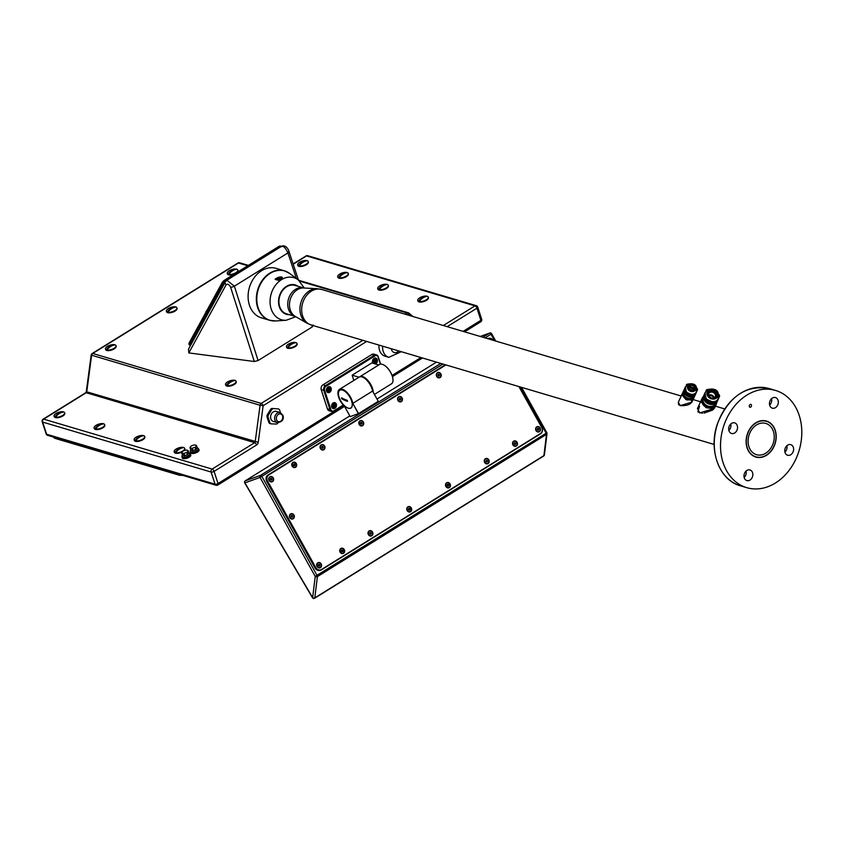 <?xml version="1.0" encoding="UTF-8"?>
<svg xmlns="http://www.w3.org/2000/svg" width="844" height="844" viewBox="0 0 844 844"><rect width="100%" height="100%" fill="white"/><g stroke="black" fill="none" stroke-linecap="round" stroke-linejoin="round"><path stroke-width="1.27" d="M374.514 358.827A2.616 2.047 -73.5 0 1 375.991 358.584A2.616 2.047 -73.5 0 1 377.342 360.747A2.616 2.047 -73.5 0 1 375.981 363.353A2.616 2.047 -73.5 0 1 374.504 363.595A2.616 2.047 -73.5 0 1 373.153 361.422A2.616 2.047 -73.5 0 1 374.514 358.827M376.065 363.173A2.353 1.836 -73.5 0 1 374.747 359.09A2.353 1.836 -73.5 0 1 376.065 363.173M376.287 361.865L376.466 360.472L375.591 359.734L374.525 360.399A1.424 1.108 106.5 0 0 376.287 361.865A1.424 1.108 106.5 0 0 374.525 360.399L374.335 361.791L375.221 362.53L376.287 361.865L374.493 361.971M376.466 360.472L375.369 360.145L375.179 361.538M375.263 363.922A3.07 2.405 106.5 0 0 377.268 359.565A3.07 2.405 106.5 0 0 375.833 358.056A3.07 2.405 106.5 0 0 373.227 359.164A3.07 2.405 106.5 0 0 372.658 362.435A3.07 2.405 106.5 0 0 373.122 363.289M343.223 405.025L334.024 410.743A3.07 2.405 -73.5 0 1 330.848 409.509L324.623 390.339A3.07 2.405 -73.5 0 1 326.058 386.246L325.52 385.602A3.682 2.88 -73.5 0 0 323.79 390.519L330.025 409.688A3.682 2.88 -73.5 0 0 331.745 411.503A3.682 2.88 -73.5 0 0 333.834 411.165L343.402 405.226M380.433 364.165L378.133 357.118A3.07 2.405 -73.5 0 0 374.968 355.883L326.058 386.246M331.143 388.208A3.07 2.405 106.5 0 0 329.709 386.7A3.07 2.405 106.5 0 0 327.092 387.807A3.07 2.405 106.5 0 0 326.522 391.078A3.07 2.405 106.5 0 0 327.957 392.587A3.07 2.405 106.5 0 0 330.574 391.479A3.07 2.405 106.5 0 0 331.143 388.208M336.334 404.192A3.07 2.405 106.5 0 0 334.899 402.683A3.07 2.405 106.5 0 0 332.283 403.791A3.07 2.405 106.5 0 0 331.713 407.061A3.07 2.405 106.5 0 0 333.148 408.57A3.07 2.405 106.5 0 0 335.764 407.462A3.07 2.405 106.5 0 0 336.334 404.192M353.836 380.444L352.127 375.179L371.877 362.92L378.766 364.967M380.644 364.133L378.228 356.717A3.682 2.88 -73.5 0 0 376.508 354.902A3.682 2.88 -73.5 0 0 374.419 355.24L325.52 385.602L322.957 384.843L371.856 354.48L374.968 355.883M271.895 408.422L278.562 408.95L271.895 408.422A8.451 6.604 106.5 0 0 270.713 409.161L267.126 415.048A8.451 6.604 106.5 0 0 266.915 416.609L268.898 422.707A8.451 6.604 106.5 0 0 269.88 423.53L270.977 423.857A8.451 6.604 -73.5 0 1 269.996 423.034L268.898 422.707M378.988 345.091A11.985 9.368 106.5 0 0 379.547 350.344A11.985 9.368 106.5 0 0 385.138 356.242L388.81 357.328A11.985 9.368 -73.5 0 1 383.218 351.431A11.985 9.368 -73.5 0 1 382.659 346.188M322.957 384.843A3.682 2.88 106.5 0 0 321.226 389.759L324.623 390.339M331.745 411.503L329.171 410.743A3.682 2.88 106.5 0 1 327.451 408.929L321.226 389.759M376.508 354.902L373.945 354.142A3.682 2.88 106.5 0 0 371.856 354.48M217.33 485.057A2.216 1.73 -73.5 0 1 215.041 484.171L211.095 472.028A2.216 1.73 -73.5 0 1 212.139 469.074L254.677 442.657A0.981 0.77 106.5 0 0 255.183 441.834L260.068 405.257L91.173 355.092A2.216 2.216 0 0 1 92.196 353.509A2.216 1.034 58.2 0 1 92.745 353.467L261.197 403.411A2.216 1.034 58.2 0 1 263.138 405.721L260.068 405.257A2.216 1.73 -73.5 0 1 261.197 403.411L362.836 340.301M54.216 416.419A5.528 2.279 -18 0 0 54.269 416.704A5.528 2.279 -18 0 0 55.377 417.569A5.528 2.279 -18 0 0 61.601 416.619A5.528 2.279 -18 0 0 64.788 413.286A5.528 2.279 -18 0 0 64.661 413.032M94.243 428.288A5.528 2.279 -18 0 0 94.285 428.562A5.528 2.279 -18 0 0 95.393 429.438A5.528 2.279 -18 0 0 101.628 428.488A5.528 2.279 -18 0 0 104.804 425.144A5.528 2.279 -18 0 0 104.677 424.891M174.286 452.015A5.528 2.279 -18 0 0 174.328 452.289A5.528 2.279 -18 0 0 175.436 453.165A5.528 2.279 -18 0 0 182.146 451.983M184.087 450.654A5.528 2.279 -18 0 0 184.847 448.871A5.528 2.279 -18 0 0 184.72 448.618M134.259 440.146A5.528 2.279 -18 0 0 134.312 440.431A5.528 2.279 -18 0 0 135.42 441.296A5.528 2.279 -18 0 0 141.644 440.346A5.528 2.279 -18 0 0 144.83 437.013A5.528 2.279 -18 0 0 144.704 436.759M190.238 454.146L190.681 454.832A4.547 1.867 162 0 1 189.172 457.226A4.547 1.867 162 0 1 184.593 458.682A4.547 1.867 162 0 1 182.093 457.617L182.051 456.804M190.343 451.529A4.304 1.772 -18 0 0 190.375 451.688A4.304 1.772 -18 0 0 191.229 452.363A4.304 1.772 -18 0 0 196.082 451.624A4.304 1.772 -18 0 0 198.551 449.029L198.994 449.673A4.547 1.867 162 0 1 197.475 452.078A4.547 1.867 162 0 1 192.907 453.523A4.547 1.867 162 0 1 190.396 452.468L190.364 451.656M408.939 315.329L408.844 315.255A2.216 1.034 -121.8 0 0 406.903 312.945A2.216 1.73 -73.5 0 1 408.654 313.008A2.216 1.308 129.9 0 1 408.95 313.156L408.95 313.156A2.216 1.308 129.9 0 1 408.844 315.255L408.791 315.287M288.659 251.069A3.07 1.277 161.7 0 1 288.986 251.428C288.3 248.811 285.441 244.528 281.579 246.269L226.867 280.24L234.368 286.179A3.07 1.255 162.3 0 1 230.581 287.129C229.125 284.396 227.637 283.616 226.118 284.776L188.824 352.908L254.308 361.506L258.095 360.546L312.364 326.86L313.113 324.993M105.595 349.321A5.528 2.279 -18 0 0 105.648 349.595A5.528 2.279 -18 0 0 106.755 350.46A5.528 2.279 -18 0 0 112.98 349.522A5.528 2.279 -18 0 0 116.166 346.177A5.528 2.279 -18 0 0 116.039 345.924M166.49 311.51A5.528 2.279 -18 0 0 166.542 311.784A5.528 2.279 -18 0 0 167.65 312.66A5.528 2.279 -18 0 0 173.875 311.71A5.528 2.279 -18 0 0 177.061 308.366A5.528 2.279 -18 0 0 176.934 308.113M225.665 384.906A5.528 2.279 -18 0 0 225.707 385.191A5.528 2.279 -18 0 0 226.814 386.056A5.528 2.279 -18 0 0 233.049 385.107A5.528 2.279 -18 0 0 236.225 381.773A5.528 2.279 -18 0 0 236.098 381.52M286.559 347.095A5.528 2.279 -18 0 0 286.601 347.38A5.528 2.279 -18 0 0 287.709 348.245A5.528 2.279 -18 0 0 293.944 347.295A5.528 2.279 -18 0 0 297.12 343.962A5.528 2.279 -18 0 0 296.993 343.708M227.395 273.699A5.528 2.279 -18 0 0 227.437 273.973A5.528 2.279 -18 0 0 228.545 274.849A5.528 2.279 -18 0 0 234.4 274.068M237.217 272.317A5.528 2.279 -18 0 0 237.955 270.555A5.528 2.279 -18 0 0 237.829 270.302M188.824 352.908L188.476 349.237L225.38 281.812A3.07 2.374 -151.3 0 0 226.118 284.776M190.385 345.734A3.439 0.96 -40.6 0 1 190.111 345.618A3.439 0.96 -40.6 0 1 190.143 344.985A3.439 0.96 -40.6 0 1 190.248 344.753L223.227 284.512A3.439 0.96 -40.6 0 1 225.031 282.455M225.675 281.358A3.439 0.96 139.4 0 0 222.922 284.154L189.942 344.394A3.439 0.96 139.4 0 0 189.837 344.626A3.439 0.96 139.4 0 0 189.805 345.259A3.439 0.96 139.4 0 0 190.037 345.375M189.921 345.396A3.503 0.971 -40.6 0 1 189.763 345.301A3.503 0.971 -40.6 0 1 189.784 344.658A3.503 0.971 -40.6 0 1 189.9 344.415L222.879 284.175A3.503 0.971 -40.6 0 1 225.707 281.305M281.263 246.469L281.052 246.216A3.503 0.971 139.4 0 0 280.757 246.1A3.503 0.971 139.4 0 0 279.132 246.743L225.369 280.134A3.503 0.971 139.4 0 0 222.109 283.289L189.13 343.519A3.503 0.971 139.4 0 0 189.014 343.761A3.503 0.971 139.4 0 0 188.919 344.099A3.503 0.971 139.4 0 0 188.993 344.405L189.763 345.301M280.757 246.1L279.955 246.079A2.891 0.802 139.4 0 0 278.625 246.606L224.852 279.986A2.891 0.802 139.4 0 0 222.162 282.592L189.193 342.833A2.891 0.802 139.4 0 0 189.098 343.023A2.891 0.802 139.4 0 0 189.014 343.297L188.919 344.099M206.917 310.455A2.764 0.77 139.4 0 0 205.957 312.196M298.449 280.018L288.986 251.428A3.07 1.277 161.7 0 1 287.909 252.936C285.314 247.313 283.035 245.309 281.084 246.944M106.576 349.933A5.528 2.279 162 0 1 106.239 349.806A5.528 2.279 162 0 1 105.468 349.068A5.528 2.279 162 0 1 108.686 345.702A5.528 2.279 162 0 1 111.419 344.816A5.528 2.279 162 0 1 114.489 344.679A5.528 2.279 162 0 1 114.879 344.774A5.528 2.279 162 0 1 115.227 344.901A5.528 2.279 162 0 1 115.987 345.65A5.528 2.279 162 0 1 113.075 348.857A5.528 2.279 162 0 1 106.977 350.028A5.528 2.279 162 0 1 106.576 349.933M108.064 348.677L106.239 349.806A13.04 10.202 106.5 0 1 114.489 344.679L113.771 345.133M106.977 350.028A13.04 10.202 -73.5 0 1 115.227 344.901M167.471 312.122A5.528 2.279 162 0 1 167.133 311.995A5.528 2.279 162 0 1 166.363 311.257A5.528 2.279 162 0 1 169.581 307.902A5.528 2.279 162 0 1 172.313 307.016A5.528 2.279 162 0 1 175.383 306.878A5.528 2.279 162 0 1 175.784 306.963A5.528 2.279 162 0 1 176.122 307.089A5.528 2.279 162 0 1 176.892 307.838A5.528 2.279 162 0 1 173.969 311.046A5.528 2.279 162 0 1 167.872 312.217A5.528 2.279 162 0 1 167.471 312.122M168.958 310.866L167.133 311.995A13.04 10.202 106.5 0 1 175.383 306.878L174.666 307.322M167.872 312.217A13.04 10.202 -73.5 0 1 176.122 307.089M226.646 385.529A5.528 2.279 162 0 1 226.297 385.402A5.528 2.279 162 0 1 225.538 384.653A5.528 2.279 162 0 1 228.756 381.298A5.528 2.279 162 0 1 231.478 380.412A5.528 2.279 162 0 1 234.558 380.275A5.528 2.279 162 0 1 234.948 380.37A5.528 2.279 162 0 1 235.286 380.496A5.528 2.279 162 0 1 236.056 381.235A5.528 2.279 162 0 1 233.144 384.453A5.528 2.279 162 0 1 227.036 385.613A5.528 2.279 162 0 1 226.646 385.529M228.123 384.273L226.297 385.402A13.04 10.202 106.5 0 1 234.558 380.275L233.841 380.718M227.036 385.613A13.04 10.202 -73.5 0 1 235.286 380.496M287.54 347.717A5.528 2.279 162 0 1 287.192 347.591A5.528 2.279 162 0 1 286.433 346.842A5.528 2.279 162 0 1 289.65 343.487A5.528 2.279 162 0 1 292.372 342.601A5.528 2.279 162 0 1 295.453 342.464A5.528 2.279 162 0 1 295.843 342.558A5.528 2.279 162 0 1 296.181 342.685A5.528 2.279 162 0 1 296.951 343.424A5.528 2.279 162 0 1 294.039 346.641A5.528 2.279 162 0 1 287.931 347.812A5.528 2.279 162 0 1 287.54 347.717M289.017 346.462L287.192 347.591A13.04 10.202 106.5 0 1 295.453 342.464L294.735 342.907M287.931 347.812A13.04 10.202 -73.5 0 1 296.181 342.685M228.376 274.311A5.528 2.279 162 0 1 228.028 274.184A5.528 2.279 162 0 1 227.268 273.445A5.528 2.279 162 0 1 230.475 270.091A5.528 2.279 162 0 1 233.208 269.204A5.528 2.279 162 0 1 236.278 269.067A5.528 2.279 162 0 1 236.679 269.162A5.528 2.279 162 0 1 237.016 269.278A5.528 2.279 162 0 1 237.786 270.027A5.528 2.279 162 0 1 234.875 273.245A5.528 2.279 162 0 1 228.766 274.406A5.528 2.279 162 0 1 228.376 274.311M229.853 273.055L228.028 274.184A13.04 10.202 106.5 0 1 236.278 269.067L235.56 269.51M228.766 274.406A13.04 10.202 -73.5 0 1 237.016 269.278M297.805 265.185A5.528 2.279 -18 0 0 297.848 265.459A5.528 2.279 -18 0 0 298.955 266.335A5.528 2.279 -18 0 0 305.19 265.385A5.528 2.279 -18 0 0 308.366 262.041A5.528 2.279 -18 0 0 308.239 261.788M337.822 277.043A5.528 2.279 -18 0 0 337.874 277.328A5.528 2.279 -18 0 0 338.982 278.193A5.528 2.279 -18 0 0 345.207 277.243A5.528 2.279 -18 0 0 348.393 273.91A5.528 2.279 -18 0 0 348.266 273.656M417.864 300.77A5.528 2.279 -18 0 0 417.917 301.055A5.528 2.279 -18 0 0 419.025 301.92A5.528 2.279 -18 0 0 425.249 300.97A5.528 2.279 -18 0 0 428.435 297.637A5.528 2.279 -18 0 0 428.309 297.383M377.848 288.912A5.528 2.279 -18 0 0 377.89 289.186A5.528 2.279 -18 0 0 378.998 290.062A5.528 2.279 -18 0 0 385.233 289.112A5.528 2.279 -18 0 0 388.409 285.768A5.528 2.279 -18 0 0 388.282 285.515M298.787 265.797A5.528 2.279 162 0 1 298.438 265.67A5.528 2.279 162 0 1 297.679 264.932A5.528 2.279 162 0 1 300.897 261.577A5.528 2.279 162 0 1 303.618 260.69A5.528 2.279 162 0 1 306.699 260.553A5.528 2.279 162 0 1 307.089 260.638A5.528 2.279 162 0 1 307.427 260.764A5.528 2.279 162 0 1 308.197 261.513A5.528 2.279 162 0 1 305.285 264.721A5.528 2.279 162 0 1 299.177 265.892A5.528 2.279 162 0 1 298.787 265.797M300.264 264.541L298.438 265.67A13.04 10.202 106.5 0 1 306.699 260.553L305.982 260.996M299.177 265.892A13.04 10.202 -73.5 0 1 307.427 260.764M338.803 277.665A5.528 2.279 162 0 1 338.465 277.539A5.528 2.279 162 0 1 337.695 276.79A5.528 2.279 162 0 1 340.913 273.435A5.528 2.279 162 0 1 343.645 272.549A5.528 2.279 162 0 1 346.715 272.412A5.528 2.279 162 0 1 347.106 272.507A5.528 2.279 162 0 1 347.454 272.633A5.528 2.279 162 0 1 348.213 273.372A5.528 2.279 162 0 1 345.301 276.589A5.528 2.279 162 0 1 339.204 277.75A5.528 2.279 162 0 1 338.803 277.665M340.28 276.41L338.465 277.539A13.04 10.202 106.5 0 1 346.715 272.412L345.998 272.855M339.204 277.75A13.04 10.202 -73.5 0 1 347.454 272.633M418.846 301.392A5.528 2.279 162 0 1 418.508 301.266A5.528 2.279 162 0 1 417.738 300.517A5.528 2.279 162 0 1 420.956 297.162A5.528 2.279 162 0 1 423.688 296.276A5.528 2.279 162 0 1 426.758 296.138A5.528 2.279 162 0 1 427.148 296.233A5.528 2.279 162 0 1 427.497 296.36A5.528 2.279 162 0 1 428.256 297.099A5.528 2.279 162 0 1 425.344 300.316A5.528 2.279 162 0 1 419.236 301.487A5.528 2.279 162 0 1 418.846 301.392M420.323 300.137L418.508 301.266A13.04 10.202 106.5 0 1 426.758 296.138L426.041 296.582M419.236 301.487A13.04 10.202 -73.5 0 1 427.497 296.36M378.829 289.524A5.528 2.279 162 0 1 378.481 289.397A5.528 2.279 162 0 1 377.722 288.659A5.528 2.279 162 0 1 380.939 285.304A5.528 2.279 162 0 1 383.661 284.417A5.528 2.279 162 0 1 386.742 284.28A5.528 2.279 162 0 1 387.132 284.375A5.528 2.279 162 0 1 387.47 284.491A5.528 2.279 162 0 1 388.24 285.24A5.528 2.279 162 0 1 385.328 288.448A5.528 2.279 162 0 1 379.22 289.619A5.528 2.279 162 0 1 378.829 289.524M380.306 288.268L378.481 289.397A13.04 10.202 106.5 0 1 386.742 284.28L386.024 284.723M379.22 289.619A13.04 10.202 -73.5 0 1 387.47 284.491M55.198 417.031A5.528 2.279 162 0 1 54.86 416.915A5.528 2.279 162 0 1 54.09 416.166A5.528 2.279 162 0 1 57.308 412.811A5.528 2.279 162 0 1 60.04 411.925A5.528 2.279 162 0 1 63.11 411.788A5.528 2.279 162 0 1 63.511 411.883A5.528 2.279 162 0 1 63.849 412.009A5.528 2.279 162 0 1 64.619 412.748A5.528 2.279 162 0 1 61.707 415.965A5.528 2.279 162 0 1 55.599 417.126A5.528 2.279 162 0 1 55.198 417.031M56.685 415.786L54.86 416.915A13.04 10.202 106.5 0 1 63.11 411.788L62.393 412.231M55.599 417.126A13.04 10.202 -73.5 0 1 63.849 412.009M95.224 428.9A5.528 2.279 162 0 1 94.887 428.773A5.528 2.279 162 0 1 94.117 428.035A5.528 2.279 162 0 1 97.334 424.68A5.528 2.279 162 0 1 100.056 423.793A5.528 2.279 162 0 1 103.137 423.656A5.528 2.279 162 0 1 103.527 423.741A5.528 2.279 162 0 1 103.865 423.867A5.528 2.279 162 0 1 104.635 424.616A5.528 2.279 162 0 1 101.723 427.824A5.528 2.279 162 0 1 95.615 428.995A5.528 2.279 162 0 1 95.224 428.9M96.701 427.644L94.887 428.773A13.04 10.202 106.5 0 1 103.137 423.656L102.419 424.099M95.615 428.995A13.04 10.202 -73.5 0 1 103.865 423.867M175.267 452.627A5.528 2.279 162 0 1 174.93 452.5A5.528 2.279 162 0 1 174.159 451.762A5.528 2.279 162 0 1 177.377 448.407A5.528 2.279 162 0 1 180.099 447.52A5.528 2.279 162 0 1 183.18 447.383A5.528 2.279 162 0 1 183.57 447.468A5.528 2.279 162 0 1 183.908 447.594A5.528 2.279 162 0 1 184.678 448.343A5.528 2.279 162 0 1 181.766 451.551A5.528 2.279 162 0 1 175.657 452.722A5.528 2.279 162 0 1 175.267 452.627M176.744 451.371L174.93 452.5A13.04 10.202 106.5 0 1 183.18 447.383L182.462 447.826M175.657 452.722A13.04 10.202 -73.5 0 1 183.908 447.594M135.24 440.768A5.528 2.279 162 0 1 134.903 440.642A5.528 2.279 162 0 1 134.133 439.893A5.528 2.279 162 0 1 137.35 436.538A5.528 2.279 162 0 1 140.083 435.652A5.528 2.279 162 0 1 143.153 435.515A5.528 2.279 162 0 1 143.554 435.609A5.528 2.279 162 0 1 143.891 435.736A5.528 2.279 162 0 1 144.662 436.475A5.528 2.279 162 0 1 141.739 439.692A5.528 2.279 162 0 1 135.641 440.853A5.528 2.279 162 0 1 135.24 440.768M136.728 439.513L134.903 440.642A13.04 10.202 106.5 0 1 143.153 435.515L142.436 435.958M135.641 440.853A13.04 10.202 -73.5 0 1 143.891 435.736M182.072 456.868A4.304 1.772 -18 0 0 184.604 457.701A4.304 1.772 -18 0 0 188.75 456.34A4.304 1.772 -18 0 0 190.259 454.22M189.911 455.285A4.231 1.741 162 0 1 188.697 456.319A4.231 1.741 162 0 1 183 457.532M187.178 452.278A3.408 1.403 162 0 1 186.988 452.405A3.408 1.403 162 0 1 186.777 452.532A8.693 7.923 159.8 0 0 184.003 453.46L184.699 455.623L187.484 454.705A3.408 1.403 -18 0 0 187.695 454.578A3.408 1.403 -18 0 0 187.885 454.452L188.919 453.006L188.212 450.844A8.693 3.851 84.9 0 0 187.178 452.278L187.885 454.452L188.919 453.006A3.408 1.403 -18 0 0 188.898 452.922A3.408 1.403 -18 0 0 188.866 452.838M181.766 452.975L182.473 455.148L184.224 455.665L183.517 453.502A8.693 4.072 -121.8 0 0 182.61 453.133A8.693 4.072 -121.8 0 0 181.766 452.975A3.408 1.403 162 0 1 181.713 452.859A3.408 1.403 162 0 1 181.692 452.774A8.693 3.851 -95.1 0 1 182.726 451.329A3.408 1.403 162 0 1 182.916 451.202A3.408 1.403 162 0 1 183.127 451.076A8.693 7.923 -20.2 0 1 185.912 450.158A3.408 1.403 162 0 1 186.387 450.116A8.693 4.072 58.2 0 1 187.22 450.263A8.693 4.072 58.2 0 1 188.138 450.633A3.408 1.403 162 0 1 188.191 450.759A3.408 1.403 162 0 1 188.212 450.844M182.483 455.159L182.42 455.032A3.408 1.403 -18 0 1 182.399 454.937L181.745 452.943M181.713 452.859L182.42 455.032A3.408 1.403 -18 0 0 182.473 455.148L184.224 455.665A3.408 1.403 -18 0 0 184.699 455.623L187.484 454.705L186.777 452.532M198.013 448.238A4.304 1.772 162 0 1 198.456 448.734L198.551 449.029C197.696 451.371 195.27 452.5 191.261 452.395L190.375 451.688A4.304 1.772 -18 0 0 192.907 452.542A4.304 1.772 -18 0 0 197.053 451.181A4.304 1.772 -18 0 0 198.562 449.061M198.213 450.126A4.231 1.741 162 0 1 197.011 451.16A4.231 1.741 162 0 1 191.303 452.384M195.481 447.13A3.408 1.403 162 0 1 195.291 447.257A3.408 1.403 162 0 1 195.08 447.373A8.693 7.923 159.8 0 0 192.305 448.301L193.002 450.474L195.787 449.546A3.408 1.403 -18 0 0 195.998 449.419A3.408 1.403 -18 0 0 196.188 449.293L197.222 447.858L196.515 445.685A8.693 3.851 84.9 0 0 195.481 447.13L196.188 449.293L197.222 447.858A4.125 1.699 162 0 1 197.369 447.9A4.125 1.699 162 0 1 197.39 447.9A4.125 1.699 162 0 1 196.757 450.559A4.125 1.699 -18 0 1 191.208 451.751A4.125 1.699 -18 0 1 190.755 449.957L190.28 451.392A4.304 1.772 162 0 1 190.343 450.728M190.069 447.826L190.776 449.989L192.527 450.517L191.831 448.343A8.693 4.072 -121.8 0 0 190.913 447.974A8.693 4.072 -121.8 0 0 190.069 447.826A3.408 1.403 162 0 1 190.016 447.7A3.408 1.403 162 0 1 189.995 447.615A8.693 3.851 -95.1 0 1 191.029 446.17A3.408 1.403 162 0 1 191.219 446.043A3.408 1.403 162 0 1 191.43 445.927A8.693 7.923 -20.2 0 1 194.215 444.999A3.408 1.403 162 0 1 194.69 444.957A8.693 4.072 58.2 0 1 195.523 445.115A8.693 4.072 58.2 0 1 196.441 445.474A3.408 1.403 162 0 1 196.494 445.6A3.408 1.403 162 0 1 196.515 445.685M190.016 447.7L190.723 449.873A3.408 1.403 -18 0 0 190.776 449.989L190.723 449.873A3.408 1.403 -18 0 1 190.702 449.789L190.048 447.784M190.776 449.989L192.527 450.517A3.408 1.403 -18 0 0 193.002 450.474L195.787 449.546L195.08 447.373M278.562 408.95A8.451 6.604 -73.5 0 1 279.543 409.773L280.482 412.653M278.087 422.749L277.739 423.329A8.451 6.604 -73.5 0 1 276.547 424.068L270.977 423.857M269.996 423.034L268.012 416.936L266.915 416.609M268.012 416.936A8.451 6.604 -73.5 0 1 268.223 415.375L271.81 409.488L270.713 409.161M267.126 415.048L268.223 415.375M271.81 409.488A8.451 6.604 -73.5 0 1 273.002 408.749M280.292 412.6L276.262 411.397A5.222 4.083 106.5 0 0 271.821 413.286A5.222 4.083 106.5 0 0 270.85 418.835A5.222 4.083 106.5 0 0 273.287 421.409L277.328 422.612A5.222 4.083 -73.5 0 1 274.901 420.08A5.222 4.083 -73.5 0 1 274.891 420.038A5.222 4.083 -73.5 0 1 275.851 414.478A5.222 4.083 -73.5 0 1 280.292 412.6L282.983 415.364C284.08 419.573 282.191 421.989 277.328 422.612M329.856 391.996A2.616 2.047 -73.5 0 1 328.379 392.238A2.616 2.047 -73.5 0 1 327.018 390.065A2.616 2.047 -73.5 0 1 328.379 387.47A2.616 2.047 -73.5 0 1 329.856 387.227A2.616 2.047 -73.5 0 1 331.207 389.39A2.616 2.047 -73.5 0 1 329.856 391.996M329.93 391.816A2.353 1.836 -73.5 0 1 328.611 387.734A2.353 1.836 -73.5 0 1 329.93 391.816M330.152 390.508L330.342 389.116L329.455 388.377L328.39 389.042A1.424 1.108 106.5 0 0 330.152 390.508A1.424 1.108 106.5 0 0 328.39 389.042L328.211 390.434L329.086 391.173L330.152 390.508L328.358 390.614M330.342 389.116L329.234 388.789L329.054 390.181M335.047 407.968A2.616 2.047 -73.5 0 1 333.57 408.211A2.616 2.047 -73.5 0 1 332.219 406.048A2.616 2.047 -73.5 0 1 333.57 403.443A2.616 2.047 -73.5 0 1 335.047 403.2A2.616 2.047 -73.5 0 1 336.397 405.373A2.616 2.047 -73.5 0 1 335.047 407.968M335.131 407.789A2.353 1.836 -73.5 0 1 333.802 403.717A2.353 1.836 -73.5 0 1 335.131 407.789M335.342 406.491L335.532 405.088L334.646 404.36L333.58 405.025A1.424 1.108 106.5 0 0 335.342 406.491A1.424 1.108 106.5 0 0 333.58 405.025L333.401 406.418L334.277 407.156L335.342 406.491L333.549 406.597M335.532 405.088L334.424 404.772L334.245 406.164M392.966 380.813A11.246 5.264 -121.8 0 0 392.977 380.749A11.246 5.264 -121.8 0 0 391.584 374.24A11.246 5.264 -121.8 0 0 382.912 364.545A11.246 5.264 -121.8 0 0 382.849 364.524M359.027 377.226L352.127 375.179M359.481 376.973A11.373 5.317 58.2 0 1 359.744 376.783A11.373 5.317 58.2 0 1 368.079 380.655A11.373 5.317 58.2 0 1 373.248 392.344M374.409 394.433L391.479 383.83A11.373 5.317 -121.8 0 0 392.428 382.817A11.373 5.317 -121.8 0 0 392.966 380.876A11.373 5.317 -121.8 0 0 391.553 374.303A11.373 5.317 -121.8 0 0 382.796 364.502A11.373 5.317 -121.8 0 0 379.483 364.513L359.744 376.783M321.923 446.729L322.83 446.592A0.886 0.781 70.3 0 0 322.102 448.08A0.886 0.781 70.3 0 0 322.893 448.101L323.263 447.362L322.039 446.56L321.669 447.299L322.45 448.259M322.893 448.101A0.886 0.781 70.3 0 0 323.263 447.362L322.524 448.111M322.387 446.75L322.819 447.52M321.279 445.189A2.458 2.163 -109.7 0 1 323.663 449.472A2.458 2.163 -109.7 0 1 321.279 445.189M322.83 446.592A0.886 0.781 -109.7 0 1 323.263 447.362M321.596 445.031A2.458 2.163 70.3 0 0 323.21 449.673A2.458 2.163 70.3 0 0 323.252 449.662M324.602 446.022A2.764 2.426 70.3 0 0 320.446 448.597A2.764 2.426 70.3 0 0 324.602 446.022M518.933 386.584L541.679 427.391A4.61 4.051 -109.7 0 1 540.455 433.552L321.511 569.489A4.61 4.051 -109.7 0 1 315.814 567.632L267.569 481.069A4.61 4.051 -109.7 0 1 268.793 474.919L445.927 364.935M488.075 338.782A4.61 4.051 -109.7 0 1 493.065 340.259M293.965 515.062A2.764 2.426 70.3 0 0 289.808 517.636A2.764 2.426 70.3 0 0 293.965 515.062M321.195 563.919A2.764 2.426 70.3 0 0 317.049 566.503A2.764 2.426 70.3 0 0 321.195 563.919M372.542 532.047A2.764 2.426 70.3 0 0 368.395 534.621A2.764 2.426 70.3 0 0 372.542 532.047M411.302 507.982A2.764 2.426 70.3 0 0 407.146 510.557A2.764 2.426 70.3 0 0 411.302 507.982M450.052 483.918A2.764 2.426 70.3 0 0 445.896 486.503A2.764 2.426 70.3 0 0 450.052 483.918M488.803 459.864A2.764 2.426 70.3 0 0 484.646 462.438A2.764 2.426 70.3 0 0 488.803 459.864M540.149 427.982A2.764 2.426 70.3 0 0 535.993 430.556A2.764 2.426 70.3 0 0 540.149 427.982M440.853 373.839A2.764 2.426 70.3 0 0 436.696 376.424A2.764 2.426 70.3 0 0 440.853 373.839M402.103 397.904A2.764 2.426 70.3 0 0 397.946 400.478A2.764 2.426 70.3 0 0 402.103 397.904M363.353 421.958A2.764 2.426 70.3 0 0 359.196 424.543A2.764 2.426 70.3 0 0 363.353 421.958M296.318 463.578A2.764 2.426 70.3 0 0 292.161 466.162A2.764 2.426 70.3 0 0 296.318 463.578M344.268 549.602A2.764 2.426 70.3 0 0 340.111 552.176A2.764 2.426 70.3 0 0 344.268 549.602M517.077 442.298A2.764 2.426 70.3 0 0 512.93 444.883A2.764 2.426 70.3 0 0 517.077 442.298M273.256 477.904A2.764 2.426 70.3 0 0 269.099 480.479A2.764 2.426 70.3 0 0 273.256 477.904M541.679 427.391L541.774 427.296A4.916 4.325 -109.7 0 1 540.466 433.869L540.455 433.552M541.774 427.296L519.102 386.626M487.632 338.655A4.916 4.325 -109.7 0 1 488.18 338.402A4.916 4.325 -109.7 0 1 493.265 340.322M445.495 364.808L268.793 474.919M267.569 481.069L267.2 481.27A4.916 4.325 -109.7 0 1 268.508 474.697L445.368 364.777M268.086 474.845A4.916 4.325 70.3 0 0 266.788 481.418L315.814 567.632M321.511 569.489L321.522 569.805A4.916 4.325 -109.7 0 1 320.794 570.154A4.916 4.325 -109.7 0 1 315.445 567.822L266.788 481.418M321.522 569.805L540.466 433.869M315.034 567.97A4.916 4.325 70.3 0 0 320.382 570.301A4.916 4.325 70.3 0 0 320.583 570.227M266.092 479.054A4.916 4.325 70.3 0 0 266.788 481.565L314.865 567.801A4.916 4.325 70.3 0 0 315.878 569.109M442.952 364.059L260.058 477.43L315.223 576.41L546.163 433.204L520.432 387.027M546.722 432.824A1.54 1.171 -173.1 0 1 546.49 434.386L317.386 576.621L314.812 597.879A1.54 0.717 58.2 0 1 314.612 598.248L543.705 456.003A1.54 0.717 -121.8 0 0 543.905 455.633L546.49 434.386A1.54 0.717 -121.8 0 0 546.163 433.204L546.627 432.729M312.618 597.605L244.897 482.852L260.058 477.43A1.54 1.35 -109.7 0 1 260.469 475.383L440.8 363.416M352.634 403.39A11.246 5.264 58.2 0 0 346.684 392.333A11.246 5.264 58.2 0 0 339.045 389.822A11.246 5.264 58.2 0 0 337.948 392.46A11.246 5.264 58.2 0 0 338.064 394.802A11.246 5.264 58.2 0 0 344.479 406.312L350.207 416.598L358.521 413.602L378.26 401.343L372.552 391.088A11.373 5.317 -121.8 0 0 366.096 379.515A11.373 5.317 -121.8 0 0 365.241 378.766A11.373 5.317 -121.8 0 0 359.185 377.12L339.446 389.379A11.373 5.317 58.2 0 1 345.491 391.025A11.373 5.317 58.2 0 1 352.803 403.348L358.373 413.676M338.571 391.869A10.571 4.948 58.2 0 1 339.773 390.118A10.571 4.948 58.2 0 1 348.35 394.739A10.571 4.948 58.2 0 1 352.127 406.323A10.571 4.948 -121.8 0 1 350.925 408.074A10.571 4.948 -121.8 0 1 342.347 403.453A10.571 4.948 -121.8 0 1 338.571 391.869M358.521 413.602L352.803 403.348L372.552 391.088M337.959 392.397A11.373 5.317 58.2 0 1 337.959 392.333A11.373 5.317 58.2 0 1 339.066 389.664A11.373 5.317 58.2 0 1 339.446 389.379M350.418 408.179A10.444 4.885 58.2 0 1 340.923 401.227A10.444 4.885 58.2 0 1 339.837 390.223A10.444 4.885 58.2 0 1 340.28 390.012A10.444 4.885 58.2 0 1 349.775 396.965A10.444 4.885 58.2 0 1 350.861 407.968A10.444 4.885 58.2 0 1 350.418 408.179M347.538 401.364A42.928 21.501 166 0 1 341.841 398.832A4.589 2.152 58.2 0 1 341.588 397.798A42.928 21.501 -14 0 0 347.285 400.33A4.589 2.152 58.2 0 1 347.538 401.364L341.841 398.832M290.958 514.07A2.458 2.163 70.3 0 0 292.615 518.701M290.642 514.228A2.458 2.163 -109.7 0 1 293.026 518.511A2.458 2.163 -109.7 0 1 290.642 514.228M291.286 515.768L292.193 515.621A0.886 0.781 -109.7 0 1 292.625 516.391L292.193 515.621A0.886 0.781 70.3 0 0 291.465 517.108A0.886 0.781 70.3 0 0 292.625 516.391L291.887 517.15M292.193 515.621L291.402 515.6L291.201 516.75L292.267 517.14L292.625 516.391M291.75 515.779L292.182 516.56M318.199 562.937A2.458 2.163 70.3 0 0 319.855 567.558A2.458 2.163 -109.7 0 1 318.241 562.916A2.458 2.163 -109.7 0 1 319.897 567.548L319.813 567.579M318.526 564.636L319.433 564.488A0.886 0.781 -109.7 0 1 319.865 565.258L319.433 564.488A0.886 0.781 70.3 0 0 318.705 565.976A0.886 0.781 70.3 0 0 319.865 565.258L319.127 566.007M319.433 564.488L318.642 564.457L318.441 565.607L319.496 566.007L319.865 565.258M318.99 564.647L319.412 565.417M369.503 531.066L369.588 531.034A2.458 2.163 -109.7 0 1 371.244 535.666A2.458 2.163 -109.7 0 1 369.588 531.034A2.458 2.163 70.3 0 0 371.202 535.676M369.872 532.754L370.78 532.606A0.886 0.781 -109.7 0 1 371.202 533.376L370.78 532.606A0.886 0.781 70.3 0 0 370.052 534.094A0.886 0.781 70.3 0 0 371.202 533.376L370.474 534.125M370.78 532.606L369.988 532.585L369.788 533.724L370.843 534.125L371.202 533.376M370.337 532.764L370.759 533.535M408.296 506.991A2.458 2.163 70.3 0 0 409.952 511.622A2.458 2.163 -109.7 0 1 408.338 506.98A2.458 2.163 -109.7 0 1 409.994 511.601L409.91 511.633M408.623 508.689L409.53 508.552A0.886 0.781 -109.7 0 1 409.962 509.322L409.53 508.552A0.886 0.781 70.3 0 0 408.802 510.04A0.886 0.781 70.3 0 0 409.962 509.322L409.224 510.071M409.53 508.552L408.739 508.521L408.538 509.671L409.593 510.061L409.962 509.322M409.087 508.71L409.519 509.481M447.046 482.937A2.458 2.163 70.3 0 0 448.702 487.558M446.729 483.095A2.458 2.163 -109.7 0 1 449.113 487.368A2.458 2.163 -109.7 0 1 446.729 483.095M447.373 484.625L448.28 484.488A0.886 0.781 -109.7 0 1 448.713 485.258L448.28 484.488A0.886 0.781 70.3 0 0 447.552 485.975A0.886 0.781 70.3 0 0 448.713 485.258L447.974 486.007M448.28 484.488L447.489 484.456L447.288 485.606L448.343 486.007L448.713 485.258M447.837 484.646L448.269 485.416M485.838 458.851A2.458 2.163 -109.7 0 1 487.494 463.483A2.458 2.163 -109.7 0 1 485.838 458.851L485.764 458.883A2.458 2.163 70.3 0 0 487.452 463.504M486.123 460.571L487.03 460.423A0.886 0.781 -109.7 0 1 487.463 461.193L487.03 460.423A0.886 0.781 70.3 0 0 486.313 461.911A0.886 0.781 70.3 0 0 487.463 461.193L486.735 461.953M487.03 460.423L486.239 460.402L486.038 461.552L487.104 461.942L487.463 461.193M486.587 460.581L487.02 461.351M537.143 426.99A2.458 2.163 70.3 0 0 538.799 431.622M536.826 427.148A2.458 2.163 -109.7 0 1 539.211 431.432A2.458 2.163 -109.7 0 1 536.826 427.148M537.47 428.689L538.377 428.541A0.886 0.781 -109.7 0 1 538.81 429.322L538.377 428.541A0.886 0.781 70.3 0 0 537.649 430.029A0.886 0.781 70.3 0 0 538.81 429.322L538.071 430.071M538.377 428.541L537.586 428.52L537.385 429.67L538.451 430.06L538.81 429.322M537.934 428.71L538.366 429.48M437.814 372.869L437.888 372.837A2.458 2.163 -109.7 0 1 439.545 377.468A2.458 2.163 -109.7 0 1 437.888 372.837A2.458 2.163 70.3 0 0 439.471 377.49A2.458 2.163 70.3 0 0 439.502 377.479M438.184 374.546L439.08 374.409A0.886 0.781 -109.7 0 1 439.513 375.179L439.08 374.409A0.886 0.781 70.3 0 0 438.363 375.897A0.886 0.781 70.3 0 0 439.513 375.179L438.785 375.928M439.08 374.409L438.289 374.377L438.089 375.527L439.154 375.918L439.513 375.179M438.637 374.567L439.07 375.337M399.096 396.912A2.458 2.163 70.3 0 0 400.752 401.544M398.779 397.07A2.458 2.163 -109.7 0 1 401.164 401.354A2.458 2.163 -109.7 0 1 398.779 397.07M399.423 398.611L400.33 398.463A0.886 0.781 -109.7 0 1 400.763 399.233L400.33 398.463A0.886 0.781 70.3 0 0 399.613 399.95A0.886 0.781 70.3 0 0 400.763 399.233L400.035 399.993M400.33 398.463L399.539 398.442L399.339 399.592L400.404 399.982L400.763 399.233M399.887 398.621L400.32 399.402M360.346 420.977A2.458 2.163 70.3 0 0 362.002 425.598A2.458 2.163 -109.7 0 1 360.388 420.956A2.458 2.163 -109.7 0 1 362.044 425.587L361.96 425.619M360.673 422.665L361.58 422.527A0.886 0.781 -109.7 0 1 362.013 423.298L361.58 422.527A0.886 0.781 70.3 0 0 360.852 424.015A0.886 0.781 70.3 0 0 362.013 423.298L361.274 424.047M361.58 422.527L360.789 422.496L360.588 423.646L361.643 424.047L362.013 423.298M361.137 422.686L361.57 423.456M293.322 462.596A2.458 2.163 70.3 0 0 294.936 467.238A2.458 2.163 70.3 0 0 294.978 467.217M292.995 462.755A2.458 2.163 -109.7 0 1 295.379 467.027A2.458 2.163 -109.7 0 1 292.995 462.755M293.649 464.284L294.545 464.147A0.886 0.781 -109.7 0 1 294.978 464.917L294.545 464.147A0.886 0.781 70.3 0 0 293.828 465.635A0.886 0.781 70.3 0 0 294.978 464.917L294.25 465.666M294.545 464.147L293.754 464.116L293.554 465.266L294.619 465.666L294.978 464.917M294.102 464.305L294.535 465.076M341.229 548.621L341.303 548.6A2.458 2.163 -109.7 0 1 342.959 553.221A2.458 2.163 -109.7 0 1 341.303 548.6A2.458 2.163 70.3 0 0 342.886 553.253A2.458 2.163 70.3 0 0 342.917 553.242M341.598 550.309L342.495 550.161A0.886 0.781 -109.7 0 1 342.928 550.942L342.495 550.161A0.886 0.781 70.3 0 0 341.778 551.649A0.886 0.781 70.3 0 0 342.928 550.942L342.2 551.691M342.495 550.161L341.704 550.14L341.503 551.29L342.569 551.681L342.928 550.942M342.052 550.33L342.485 551.1M514.038 441.328L514.123 441.296A2.458 2.163 -109.7 0 1 515.779 445.927A2.458 2.163 -109.7 0 1 514.123 441.296A2.458 2.163 70.3 0 0 515.737 445.938M514.407 443.005L515.315 442.868A0.886 0.781 -109.7 0 1 515.737 443.638L515.315 442.868A0.886 0.781 70.3 0 0 514.587 444.355A0.886 0.781 70.3 0 0 515.737 443.638L515.009 444.387M515.315 442.868L514.524 442.836L514.323 443.986L515.378 444.387L515.737 443.638M514.872 443.026L515.294 443.796M270.249 476.913A2.458 2.163 70.3 0 0 271.905 481.544M269.932 477.071A2.458 2.163 -109.7 0 1 272.317 481.354A2.458 2.163 -109.7 0 1 269.932 477.071M270.576 478.611L271.483 478.464A0.886 0.781 -109.7 0 1 271.916 479.244L271.483 478.464A0.886 0.781 70.3 0 0 270.755 479.951A0.886 0.781 70.3 0 0 271.916 479.244L271.177 479.993M271.483 478.464L270.692 478.442L270.491 479.592L271.546 479.983L271.916 479.244M271.04 478.622L271.473 479.403M373.153 392.186A11.31 5.296 -121.8 0 0 368.3 381.045A11.31 5.296 -121.8 0 0 360.209 376.624A11.31 5.296 -121.8 0 0 359.734 376.857A11.31 5.296 -121.8 0 0 359.692 376.878L359.734 376.857M362.53 377.11A11.31 5.296 58.2 0 1 372.563 391.131M279.68 306.551A14.844 11.605 -73.5 0 1 282.413 290.769A14.844 11.605 -73.5 0 1 295.031 285.409L303.777 287.994A14.844 11.605 -73.5 0 0 291.201 293.417A14.844 11.605 -73.5 0 0 288.49 309.168A14.844 11.605 -73.5 0 0 295.347 316.447L286.601 313.862A14.844 11.605 -73.5 0 1 279.68 306.551M278.889 280.356L282.371 277.528L275.123 279.079L278.889 280.356M304.304 288.026L298.217 279.849A21.944 17.154 -73.5 0 0 277.106 283.299A21.944 17.154 -73.5 0 0 271.177 308.925A21.944 17.154 -73.5 0 0 286.243 320.256L275.766 320.952A25.731 20.129 -73.5 0 1 258.106 307.659A25.731 20.129 -73.5 0 1 265.058 277.613A25.731 20.129 -73.5 0 1 289.819 273.551L284.365 270.797L276.125 268.36A25.805 20.182 106.5 0 0 254.181 277.676A25.805 20.182 106.5 0 0 249.413 305.138A25.805 20.182 106.5 0 0 261.45 317.85L269.7 320.287A25.805 20.182 -73.5 0 1 257.652 307.575A25.805 20.182 -73.5 0 1 262.421 280.124A25.805 20.182 -73.5 0 1 284.365 270.797A25.805 20.182 -73.5 0 1 287.139 271.916M756.562 424.922A16.31 12.755 106.5 0 0 748.079 441.19A16.31 12.755 106.5 0 0 756.519 454.705A16.31 12.755 106.5 0 0 765.751 453.207A16.31 12.755 106.5 0 0 774.243 436.939A16.31 12.755 106.5 0 0 765.793 423.424A16.31 12.755 106.5 0 0 756.562 424.922M693.251 399.201L691.901 402.145L680.253 405.616L678.333 402.261L678.544 404.561L680.253 405.616C685.096 405.806 688.472 405.12 690.392 403.569L691.932 402.082M766.373 455.116A18.526 14.485 -73.5 0 1 755.886 456.826A18.526 14.485 -73.5 0 1 746.296 441.475A18.526 14.485 -73.5 0 1 755.939 423.002A18.526 14.485 -73.5 0 1 766.426 421.304A18.526 14.485 -73.5 0 1 776.016 436.643A18.526 14.485 -73.5 0 1 766.373 455.116M699.549 406.281L697.893 411.883L702.419 413.243M704.033 413.106L712.526 410.131L714.488 408.116M691.658 400.974L691.13 400.573M275.376 279.554A3.682 1.519 162 0 1 277.887 277.528A3.682 1.519 162 0 1 281.664 277.054A3.682 1.519 162 0 1 282.392 277.592M276.938 279.986A2.616 1.076 -18 0 0 279.881 279.543A2.616 1.076 -18 0 0 281.379 277.961A2.616 1.076 -18 0 0 280.862 277.549A2.616 1.076 -18 0 0 277.919 278.003A2.616 1.076 -18 0 0 276.41 279.575A2.616 1.076 -18 0 0 276.938 279.986M280.113 277.665A2.616 1.076 162 0 1 280.25 277.665A2.616 1.076 162 0 1 280.925 277.75A2.616 1.076 162 0 1 281.4 278.066M280.567 277.739A2.226 0.918 162 0 1 280.219 279.164A2.226 0.918 162 0 1 277.233 279.807A2.226 0.918 162 0 1 277.359 278.52A2.226 0.918 162 0 1 279.997 277.665A2.226 0.918 162 0 1 280.567 277.739M276.452 279.67A2.616 1.076 162 0 1 277.148 278.668A2.616 1.076 162 0 1 277.265 278.594M278.277 279.649L280.577 278.214L277.834 278.457L277.212 279.332L278.277 279.649M277.834 278.457L278.214 279.628M279.522 277.898L279.913 279.1M706.386 401.871L706.259 402.134A7.311 6.172 -155.4 0 1 706.154 402.039L706.27 401.765A7.311 6.172 -155.4 0 1 704.698 399.856L704.55 400.183A7.311 6.172 24.6 0 0 704.582 400.246L704.666 399.929A7.311 6.172 24.6 0 0 704.782 400.098L704.656 400.373A7.311 6.172 24.6 0 0 706.238 402.198L706.238 402.198M704.487 400.467L704.561 400.299A7.311 6.172 -155.4 0 1 704.518 400.235L704.719 399.803A7.311 6.172 24.6 0 0 706.301 401.712L706.375 401.544A7.311 6.172 24.6 0 0 706.491 401.649L706.217 402.25A7.311 6.172 -155.4 0 1 704.634 400.425L704.487 400.467A7.311 6.172 -155.4 0 0 704.561 400.594L704.634 400.425M714.773 403.242L714.573 403.685A7.311 6.172 -155.4 0 1 712.325 404.255L712.262 404.097M712.304 403.833L712.304 403.833A7.311 6.172 24.6 0 0 714.573 403.327M705.225 392.407L703.295 396.617A8.145 6.868 24.6 0 0 703.516 397.83L707.81 402.926A8.145 6.868 24.6 0 0 709.087 403.495L715.723 403.253A8.145 6.868 24.6 0 0 716.261 402.947A8.145 6.868 24.6 0 0 716.767 402.599L717.252 401.533A8.145 6.868 -155.4 0 1 716.746 401.881A8.145 6.868 -155.4 0 1 716.208 402.187L712.916 402.208L716.271 401.195L718.423 398.79L717.252 401.533M715.723 403.253L716.208 402.187M718.392 398.864L719.594 396.205A8.145 6.868 -155.4 0 0 719.373 394.981L719.12 394.665M718.582 398.379A7.311 6.172 -155.4 0 1 717.959 399.402A7.311 6.172 -155.4 0 1 716.482 400.731A7.311 6.172 -155.4 0 1 708.359 400.394A7.311 6.172 -155.4 0 1 704.919 393.431A7.311 6.172 -155.4 0 1 705.289 392.281M716.672 402.672L716.345 403.411A7.374 6.224 -155.4 0 1 714.193 405.858A7.374 6.224 -155.4 0 1 710.806 406.85L707.388 407.188A8.145 6.868 -155.4 0 1 706.122 406.618L701.828 401.522A8.145 6.868 -155.4 0 1 701.596 400.309L701.248 401.069A8.145 6.868 24.6 0 0 701.48 402.282L705.763 407.388A8.145 6.868 24.6 0 0 707.04 407.947L713.676 407.715L714.024 406.945L710.806 406.85A7.374 6.224 -155.4 0 1 704.075 403.854A7.374 6.224 -155.4 0 1 702.873 397.418A7.374 6.224 24.6 0 1 703.295 396.638L705.014 392.819L706.206 399.223L712.916 402.208L709.572 402.43L709.087 403.495M708.928 389.801A5.781 4.874 -155.4 0 1 716.851 391.373A5.781 4.874 -155.4 0 1 716.102 398.336A5.781 4.874 -155.4 0 1 708.179 396.764A5.781 4.874 -155.4 0 1 708.928 389.801M708.401 392.513A4.389 3.703 -155.4 0 1 709.646 391.131A4.389 3.703 -155.4 0 1 714.868 391.553A4.389 3.703 -155.4 0 1 716.387 396.163A4.389 3.703 24.6 0 0 714.91 391.51A4.389 3.703 24.6 0 0 709.677 391.067A4.389 3.703 24.6 0 0 708.411 392.481A4.389 3.703 24.6 0 0 709.899 397.113A4.389 3.703 24.6 0 0 715.132 397.556M710.785 394.834A5.802 4.906 -155.4 0 1 713.064 395.878M714.024 397.967A4.916 4.146 24.6 0 0 708.58 395.477M716.588 402.852A7.68 6.478 -155.4 0 1 716.113 404.666L714.393 408.401L699.739 412.938L697.439 408.549L702.145 398.273A7.68 6.478 -155.4 0 1 703.115 396.807M716.113 404.666A7.68 6.478 -155.4 0 1 715.163 406.091M712.526 407.779A7.68 6.478 -155.4 0 1 708.105 407.937M705.056 406.586A7.68 6.478 -155.4 0 1 703.358 405.046A7.68 6.478 -155.4 0 1 702.197 403.179M701.659 400.14A7.68 6.478 -155.4 0 1 702.145 398.273M713.676 407.715A8.145 6.868 24.6 0 0 714.214 407.409A8.145 6.868 24.6 0 0 714.72 407.061L715.068 406.302A8.145 6.868 -155.4 0 1 714.573 406.65A8.145 6.868 -155.4 0 1 714.024 406.945M716.588 402.736A7.374 6.224 -155.4 0 1 716.345 403.411L715.068 406.302M703.4 397.366L703.326 397.545A6.91 5.834 24.6 0 0 705.668 404.825A6.91 5.834 24.6 0 0 713.908 405.521A6.91 5.834 24.6 0 0 715.891 403.295L715.976 403.115M707.388 407.188L707.04 407.947M705.763 407.388L706.122 406.618M701.828 401.522L701.48 402.282M703.516 404.413L704.212 404.835L703.558 404.381M701.248 401.069L701.596 400.309M703.78 403.917L704.16 404.761L703.506 403.991M706.122 390.213A8.145 6.868 -155.4 0 1 707.166 389.559L707.631 389.527M707.81 402.926L708.295 401.86L706.206 399.223L704.001 396.764L703.516 397.83M704.001 396.764A8.145 6.868 -155.4 0 1 703.78 395.541M709.572 402.43A8.145 6.868 -155.4 0 1 708.295 401.86M714.551 403.516L714.499 403.622A7.311 6.172 -155.4 0 0 714.625 403.569L714.604 403.622A7.311 6.172 24.6 0 1 712.357 404.192L712.484 403.928A7.311 6.172 24.6 0 1 712.336 403.938L712.209 404.202A7.311 6.172 24.6 0 1 712.136 404.213L712.283 403.886A7.311 6.172 -155.4 0 0 714.625 403.358L714.551 403.516M713.148 404.033A7.311 6.172 -155.4 0 0 713.275 404.012L713.38 403.791A7.311 6.172 24.6 0 1 713.243 403.822L713.18 403.833A7.311 6.172 24.6 0 1 713.043 403.854L712.874 404.065A7.311 6.172 -155.4 0 1 712.726 404.107L712.832 403.886A7.311 6.172 24.6 0 0 712.969 403.865L712.811 403.917M684.347 397.767A6.14 5.191 -155.4 0 1 684.009 397.408A6.14 5.191 -155.4 0 1 683.714 397.018M682.986 392.091A6.14 5.191 -155.4 0 1 683.028 391.996L678.333 402.261M690.107 399.866A6.14 5.191 -155.4 0 1 689.147 399.898M746.064 471.079A5.528 4.325 -73.5 0 1 745.843 474.866A5.528 4.325 -73.5 0 1 744.165 477.482M730.767 423.994A5.528 4.325 -73.5 0 1 728.868 430.408M771.543 398.684A5.528 4.325 -73.5 0 1 771.321 402.472A5.528 4.325 -73.5 0 1 769.644 405.088M786.84 445.759A5.528 4.325 -73.5 0 1 784.941 452.162M798.16 453.428A50.693 39.647 -73.5 0 1 746.75 487.663A50.693 39.647 -73.5 0 1 724.152 424.701A50.693 39.647 -73.5 0 1 775.562 390.456A50.693 39.647 -73.5 0 1 798.16 453.428M774.866 444.377A18.768 14.686 106.5 0 0 766.489 421.061A18.768 14.686 106.5 0 0 747.457 433.742A18.768 14.686 106.5 0 0 755.823 457.058A18.768 14.686 106.5 0 0 774.866 444.377M752.458 476.828A5.528 4.325 106.5 0 0 749.989 469.96A5.528 4.325 106.5 0 0 744.376 473.695A5.528 4.325 106.5 0 0 746.845 480.563A5.528 4.325 106.5 0 0 752.458 476.828M731.284 433.394A5.528 4.325 106.5 0 0 731.548 433.478A5.528 4.325 106.5 0 0 737.213 429.575A5.528 4.325 106.5 0 0 734.955 422.971A5.528 4.325 106.5 0 0 734.691 422.876A5.528 4.325 106.5 0 0 729.026 426.779A5.528 4.325 106.5 0 0 731.284 433.394M769.855 401.301A5.528 4.325 106.5 0 0 772.323 408.169A5.528 4.325 106.5 0 0 777.936 404.434A5.528 4.325 106.5 0 0 775.467 397.566A5.528 4.325 106.5 0 0 769.855 401.301M791.028 444.725A5.528 4.325 106.5 0 0 790.765 444.64A5.528 4.325 106.5 0 0 785.099 448.544A5.528 4.325 106.5 0 0 787.357 455.159A5.528 4.325 106.5 0 0 787.621 455.243A5.528 4.325 106.5 0 0 793.286 451.34A5.528 4.325 106.5 0 0 791.028 444.725M750.854 404.329A1.54 1.203 106.5 0 0 749.905 407.241A1.54 1.203 106.5 0 0 750.854 404.329M693.884 395.783L693.378 396.226A6.087 5.138 -155.4 0 1 691.13 396.807L691.057 396.965A6.087 5.138 -155.4 0 1 690.909 396.975L690.993 396.807A6.087 5.138 -155.4 0 1 690.909 396.817L691.109 396.374A6.087 5.138 24.6 0 0 693.388 395.878L693.388 396.015A5.961 5.032 24.6 0 0 693.388 396.015L693.43 396.121A6.087 5.138 -155.4 0 1 693.304 396.174L693.43 395.91A6.087 5.138 -155.4 0 1 691.088 396.437L690.941 396.754A6.087 5.138 24.6 0 0 691.014 396.754L691.057 396.501M686.605 394.834L686.689 394.665A6.087 5.138 24.6 0 1 686.573 394.57L686.489 394.739A6.087 5.138 24.6 0 1 684.917 392.819L684.917 392.819M686.467 395.235L686.415 395.277A6.087 5.138 -155.4 0 1 684.822 393.452L684.748 393.62A6.087 5.138 -155.4 0 1 684.674 393.494L684.758 393.325A6.087 5.138 -155.4 0 1 684.716 393.262L684.758 393.23M685.56 386.594L683.83 390.35A6.826 5.76 24.6 0 0 683.999 391.236L687.681 395.604A6.826 5.76 24.6 0 0 688.609 396.015L694.295 395.815A6.826 5.76 24.6 0 0 694.686 395.593A6.826 5.76 24.6 0 0 695.066 395.34L695.54 394.285A6.826 5.76 -155.4 0 1 695.171 394.528A6.826 5.76 -155.4 0 1 694.781 394.76L691.964 394.76L694.749 393.916L696.553 391.911L695.54 394.285M694.295 395.815L694.781 394.76M696.522 391.964L697.555 389.706A6.826 5.76 -155.4 0 0 697.387 388.82L697.144 388.504M696.659 391.605A6.087 5.138 -155.4 0 1 696.142 392.46A6.087 5.138 -155.4 0 1 694.918 393.557A6.087 5.138 -155.4 0 1 688.155 393.283A6.087 5.138 -155.4 0 1 685.296 387.491A6.087 5.138 -155.4 0 1 685.602 386.531M694.981 395.403L694.717 395.984A6.14 5.191 -155.4 0 1 692.924 398.03A6.14 5.191 -155.4 0 1 690.107 398.853L687.322 399.117L686.953 399.94L692.365 399.739L692.734 398.927L690.107 398.853A6.14 5.191 -155.4 0 1 684.495 396.353A6.14 5.191 -155.4 0 1 683.492 390.994A6.14 5.191 -155.4 0 1 683.83 390.361L685.381 386.942L686.383 392.27L691.964 394.76L689.094 394.96L688.609 396.015M688.989 384.537A4.389 3.703 -155.4 0 1 695.023 385.729A4.389 3.703 -155.4 0 1 694.454 391.025A4.389 3.703 -155.4 0 1 688.43 389.822A4.389 3.703 -155.4 0 1 688.989 384.537M688.736 386.7A3.165 2.669 -155.4 0 1 694.485 389.337M686.32 384.716A6.826 5.76 -155.4 0 1 686.699 384.463A6.826 5.76 -155.4 0 1 687.09 384.242L687.543 384.199M687.681 395.604L688.166 394.549L686.383 392.27L684.484 390.181L683.999 391.236M684.484 390.181A6.826 5.76 -155.4 0 1 684.315 389.284M689.094 394.96A6.826 5.76 -155.4 0 1 688.166 394.549M691.162 396.743A6.087 5.138 24.6 0 0 693.409 396.174L693.557 395.847M686.51 395.066A5.961 5.032 24.6 0 1 686.436 395.003L686.562 394.739A5.961 5.032 24.6 0 0 686.562 394.739L686.467 394.792A6.087 5.138 -155.4 0 1 684.895 392.882L684.748 393.209A6.087 5.138 24.6 0 0 684.779 393.272L684.938 393.072M684.906 392.998A6.087 5.138 24.6 0 0 684.969 393.125L684.853 393.399A6.087 5.138 24.6 0 0 686.436 395.214L686.457 395.161A6.087 5.138 -155.4 0 1 686.341 395.066L686.394 394.96M685.718 394.475A6.087 5.138 -155.4 0 0 685.813 394.581L685.919 394.359A6.087 5.138 24.6 0 1 685.824 394.264L685.676 394.412A6.087 5.138 -155.4 0 1 685.571 394.317L685.539 394.243A6.087 5.138 -155.4 0 1 685.433 394.148L685.539 393.937A6.087 5.138 -155.4 0 0 685.623 394.042L685.539 394.243M709.182 391.479A4.948 4.178 -155.4 0 1 716.661 394.897M714.53 397.819A3.682 3.112 24.6 0 0 715.301 396.828A3.682 3.112 24.6 0 0 714.056 392.945A3.682 3.112 24.6 0 0 709.656 392.576A3.682 3.112 24.6 0 0 708.601 393.758A3.682 3.112 24.6 0 0 708.359 394.992M708.475 395.266A3.682 3.112 -155.4 0 1 714.246 397.914M692.365 399.739A6.763 5.708 24.6 0 0 692.85 399.465A6.763 5.708 24.6 0 0 693.314 399.149L693.684 398.336A6.763 5.708 -155.4 0 1 693.23 398.653A6.763 5.708 -155.4 0 1 692.734 398.927M694.918 395.446A6.14 5.191 -155.4 0 1 694.717 395.984L693.684 398.336M683.946 391.036L683.914 391.11A5.718 4.821 24.6 0 0 685.856 397.134A5.718 4.821 24.6 0 0 692.66 397.714A5.718 4.821 24.6 0 0 694.306 395.868L694.338 395.794M687.322 399.117A6.763 5.708 -155.4 0 1 686.161 398.611L682.659 394.454A6.763 5.708 -155.4 0 1 682.458 393.346L682.079 394.159A6.763 5.708 24.6 0 0 682.29 395.266L685.792 399.423A6.763 5.708 24.6 0 0 686.953 399.94M682.079 394.159L682.458 393.346M682.659 394.454L682.29 395.266M685.792 399.423L686.161 398.611M684.178 396.385L684.642 397.334L684.178 396.385M684.231 396.448L684.579 397.26L683.935 396.912M693.694 390.244A3.165 2.669 24.6 0 0 694.517 389.274L693.641 390.255C690.782 391.447 689.158 390.244 688.767 386.636A5.307 4.473 -155.4 0 1 694.506 389.295A3.165 2.669 24.6 0 0 688.767 386.636A3.165 2.669 24.6 0 0 693.61 390.297M694.295 389.654A4.885 4.125 24.6 0 0 688.62 387.058M688.567 387.48A4.885 4.125 -155.4 0 1 694.011 389.981M693.81 390.139A4.61 3.893 24.6 0 0 688.567 387.734M688.999 389A4.61 3.893 -155.4 0 1 692.576 390.635M691.31 390.593A3.682 3.112 24.6 0 0 689.864 389.928M330.848 409.509L327.451 408.929M366.665 341.44L263.138 405.721L258.253 442.298A3.197 2.5 106.5 0 1 256.629 444.967L214.081 471.385L218.026 483.528L343.677 405.51M463.082 331.375L480.89 320.319L476.944 308.176L447.172 326.66M392.07 375.464L420.956 357.529M404.962 314.147L406.903 312.945L299.81 281.189M247.767 265.765L238.451 263.001L92.745 353.467A2.216 1.73 106.5 0 0 91.616 355.324L86.732 391.901A0.981 0.77 -73.5 0 1 86.225 392.724L43.677 419.141A2.216 1.73 106.5 0 0 42.643 422.084L46.589 434.227A2.216 1.73 106.5 0 0 47.623 435.325A2.216 2.216 0 0 1 46.146 433.879A2.216 0.907 -18 0 0 46.589 434.227L215.041 484.171A2.216 0.907 -18 0 0 218.026 483.528A2.216 1.034 58.2 0 1 217.868 485.015L344.521 406.386M256.629 444.967A2.216 1.034 -121.8 0 0 254.677 442.657L86.225 392.724A2.216 1.034 -121.8 0 0 85.677 392.755L86.288 391.669L258.253 442.298M477.282 306.752A2.216 0.907 162 0 1 477.725 307.1A2.216 0.907 162 0 1 476.944 308.176A2.216 1.034 -121.8 0 0 475.003 305.866A2.216 1.73 -73.5 0 1 476.259 305.665L307.796 255.721A2.216 1.73 106.5 0 0 306.551 255.922L293.216 264.204M443.343 325.52L475.003 305.866L306.551 255.922A2.216 1.034 -121.8 0 0 306.003 255.964L293.132 263.95M42.2 421.736A2.216 2.216 0 0 1 43.139 419.173A2.216 1.034 58.2 0 1 43.677 419.141L212.139 469.074A2.216 1.034 58.2 0 1 214.081 471.385A2.216 0.907 162 0 1 211.095 472.028L42.643 422.084A2.216 0.907 162 0 1 42.2 421.736L46.146 433.879M480.194 321.838A2.216 1.034 -121.8 0 0 480.742 321.807A2.216 1.034 -121.8 0 0 480.89 320.319A2.216 0.907 -18 0 0 481.671 319.243L477.725 307.1A2.216 2.216 0 0 0 476.259 305.665M240.202 263.064A2.216 1.73 106.5 0 0 238.451 263.001A2.216 1.034 -121.8 0 0 237.902 263.043A2.216 2.216 0 0 1 239.696 262.8L248.389 265.375M258.095 360.546L234.368 286.179L287.909 252.936L296.349 278.446M311.805 325.183L312.364 326.86M230.581 287.129L254.308 361.506M222.162 282.592L222.879 284.175M224.852 279.986L226.034 280.915M189.193 342.833L189.9 344.415M278.625 246.606L279.723 247.419M182.03 456.688A4.304 1.772 -18 0 0 182.061 456.847A4.304 1.772 -18 0 0 182.926 457.522A4.304 1.772 -18 0 0 187.769 456.783A4.304 1.772 -18 0 0 190.248 454.188A4.304 1.772 -18 0 0 190.185 454.04M189.71 453.386A4.304 1.772 162 0 1 190.153 453.893A4.304 1.772 162 0 1 188.634 455.982A4.304 1.772 162 0 1 182.853 457.226A4.304 1.772 162 0 1 181.966 456.551A4.304 1.772 162 0 1 182.04 455.887M182.905 456.91A4.125 1.699 -18 0 0 188.455 455.707A4.125 1.699 162 0 0 189.088 453.059A4.125 1.699 162 0 0 189.067 453.049A4.125 1.699 162 0 0 188.94 453.017L190.248 454.188C189.394 456.53 186.957 457.648 182.958 457.543L181.966 456.551L182.441 455.116A4.125 1.699 -18 0 0 182.905 456.91M197.232 447.911L197.201 447.763A3.408 1.403 -18 0 1 197.222 447.858L198.456 448.734A4.304 1.772 162 0 1 196.937 450.823A4.304 1.772 162 0 1 191.155 452.078A4.304 1.772 162 0 1 191.134 452.067A4.304 1.772 162 0 1 190.28 451.392L190.375 451.688M196.494 445.6L197.201 447.763A3.408 1.403 -18 0 0 197.169 447.689M282.55 415.955A3.998 3.123 -73.5 0 1 280.683 421.272A3.998 3.123 -73.5 0 1 276.558 419.711A3.998 3.123 -73.5 0 1 276.547 419.679A3.998 3.123 -73.5 0 1 278.404 414.362A3.998 3.123 -73.5 0 1 282.54 415.934A3.998 3.123 -73.5 0 1 282.55 415.955M398.758 350.956A5.834 4.568 -73.5 0 1 391.5 349.659A5.834 4.568 -73.5 0 1 391.289 348.741M245.15 480.922A1.54 0.717 58.2 0 1 245.245 480.837A1.54 0.717 58.2 0 1 245.309 480.806L260.469 475.383A1.54 0.717 58.2 0 1 261.904 476.47L317.07 575.439A1.54 0.717 58.2 0 1 317.386 576.621A1.54 1.171 -173.1 0 1 315.223 576.41L312.649 597.657A1.54 1.171 6.9 0 0 314.812 597.879L543.905 455.633A1.54 1.171 6.9 0 0 544.422 454.884L547.007 433.626A1.54 1.54 0 0 0 546.817 432.698L521.539 387.354M494.616 340.723L490.997 334.224L485.089 337.895M491.461 333.76L490.997 334.224A1.54 0.717 -121.8 0 0 489.562 333.137L480.257 336.471M349.827 415.913L245.309 480.806A1.54 1.35 70.3 0 0 244.897 482.852L244.876 482.8M436.453 362.129L376.983 399.054L436.443 362.129M482.926 337.262L489.562 333.137A1.54 1.35 -109.7 0 1 489.794 333.032L480.215 336.45M543.293 456.013A1.54 0.717 -121.8 0 0 543.705 456.003A1.54 1.54 0 0 0 544.422 454.884M182.779 475.383L179.74 475.341A2.458 1.92 -73.5 0 1 178.59 474.149M53.752 437.139A2.458 1.92 106.5 0 0 54.902 438.342L52.644 436.253M297.953 286.274A15.34 11.995 106.5 0 0 283.32 289.007A15.34 11.995 106.5 0 0 279.301 306.783A15.34 11.995 106.5 0 0 289.524 314.728M272.633 320.868A25.805 20.182 -73.5 0 1 269.7 320.287L275.766 320.952M681.182 396.026L321.786 289.492A18.526 14.485 106.5 0 0 306.034 296.181A18.526 14.485 106.5 0 0 302.606 315.888A18.526 14.485 106.5 0 0 311.257 325.014L714.151 444.45M317.165 288.701L303.682 287.994A15.076 11.795 106.5 0 0 292.267 294.936A15.076 11.795 106.5 0 0 290.241 309.843A15.076 11.795 106.5 0 0 295.252 316.405L306.952 323.168A18.294 14.306 -73.5 0 1 300.865 315.202A18.294 14.306 -73.5 0 1 303.323 297.12A18.294 14.306 -73.5 0 1 317.165 288.701L321.786 289.492M715.585 403.263L703.558 397.883A7.311 6.172 24.6 0 0 707.937 403.654A7.311 6.172 24.6 0 0 715.206 403.516A7.311 6.172 24.6 0 0 715.575 403.263M709.477 390.466A4.885 4.125 24.6 0 0 708.844 396.342A4.885 4.125 24.6 0 0 715.554 397.672A4.885 4.125 24.6 0 0 716.187 391.795A4.885 4.125 24.6 0 0 709.477 390.466M715.248 397.482A4.389 3.703 24.6 0 0 716.398 396.142L715.184 397.492C711.218 399.159 708.96 397.482 708.411 392.481M769.327 388.609A50.693 39.647 106.5 0 0 717.906 422.844A50.693 39.647 106.5 0 0 740.504 485.817C718.93 480.225 707.831 449.208 717.78 422.823C729.321 395.963 746.507 384.558 769.327 388.609L775.562 390.456M683.978 391.183A6.087 5.138 24.6 0 0 687.449 396.247A6.087 5.138 24.6 0 0 693.694 396.226A6.087 5.138 24.6 0 0 694.253 395.815L693.673 396.247L683.978 391.162M689.527 385.17A3.534 2.986 24.6 0 0 689.073 389.422A3.534 2.986 24.6 0 0 693.916 390.392A3.534 2.986 24.6 0 0 694.38 386.13A3.534 2.986 24.6 0 0 689.527 385.17M375.991 358.584L374.493 358.141M374.504 363.595L373.006 363.142M86.288 391.669L91.173 355.092M307.796 255.721A2.216 2.216 0 0 0 306.003 255.964M217.868 485.015A2.216 2.216 0 0 1 216.075 485.258L47.623 435.325M43.139 419.173L85.677 392.755M392.449 376.624L422.464 357.983M464.601 331.829L480.742 321.807A2.216 2.216 0 0 0 481.671 319.243M412.959 316.521L408.95 313.156A2.216 2.216 0 0 0 408.158 312.734L298.839 280.335M92.196 353.509L237.902 263.043M226.867 280.24L225.38 281.812M105.648 349.595L105.468 349.068M116.166 346.177L115.987 345.65M111.419 344.816A13.061 13.061 0 0 0 108.686 345.702M166.542 311.784L166.363 311.257M177.061 308.366L176.892 307.838M172.313 307.016A13.061 13.061 0 0 0 169.581 307.902M225.707 385.191L225.538 384.653M236.225 381.773L236.056 381.235M231.478 380.412A13.061 13.061 0 0 0 228.756 381.298M286.601 347.38L286.433 346.842M297.12 343.962L296.951 343.424M292.372 342.601A13.061 13.061 0 0 0 289.65 343.487M227.437 273.973L227.268 273.445M237.955 270.555L237.786 270.027M233.208 269.204A13.061 13.061 0 0 0 230.475 270.091M297.848 265.459L297.679 264.932M308.366 262.041L308.197 261.513M303.618 260.69A13.061 13.061 0 0 0 300.897 261.577M337.874 277.328L337.695 276.79M348.393 273.91L348.213 273.372M343.645 272.549A13.061 13.061 0 0 0 340.913 273.435M417.917 301.055L417.738 300.517M428.435 297.637L428.256 297.099M423.688 296.276A13.061 13.061 0 0 0 420.956 297.162M377.89 289.186L377.722 288.659M388.409 285.768L388.24 285.24M383.661 284.417A13.061 13.061 0 0 0 380.939 285.304M54.269 416.704L54.09 416.166M64.788 413.286L64.619 412.748M60.04 411.925A13.061 13.061 0 0 0 57.308 412.811M94.285 428.562L94.117 428.035M104.804 425.144L104.635 424.616M100.056 423.793A13.061 13.061 0 0 0 97.334 424.68M174.328 452.289L174.159 451.762M184.847 448.871L184.678 448.343M180.099 447.52A13.061 13.061 0 0 0 177.377 448.407M134.312 440.431L134.133 439.893M144.83 437.013L144.662 436.475M140.083 435.652A13.061 13.061 0 0 0 137.35 436.538M188.929 453.07L188.191 450.759M401.29 351.705L388.81 357.328M328.379 392.238L326.881 391.785M329.856 387.227L328.358 386.784M333.57 408.211L332.072 407.768M335.047 403.2L333.549 402.757M489.794 333.032A1.54 1.54 0 0 1 491.651 333.728L495.734 341.06M349.827 415.902L245.245 480.837A1.54 1.54 0 0 0 244.728 482.926L312.48 597.721A1.54 1.54 0 0 0 314.612 598.248M179.74 475.341L54.902 438.342M286.243 320.256L295.801 316.722M298.217 279.849L289.819 273.551M753.618 456.15L755.886 456.826M693.082 399.56L700.541 401.765M715.417 406.175L724.679 408.929M764.147 420.628L766.426 421.304M306.952 323.168L311.257 325.014M717.959 399.402C719.879 391.173 716.451 387.871 707.683 389.495C706.987 389.474 706.069 390.783 704.919 393.431M740.504 485.817L746.75 487.663M696.142 392.46C697.798 385.539 694.96 382.765 687.638 384.147L685.296 387.491"/></g></svg>
